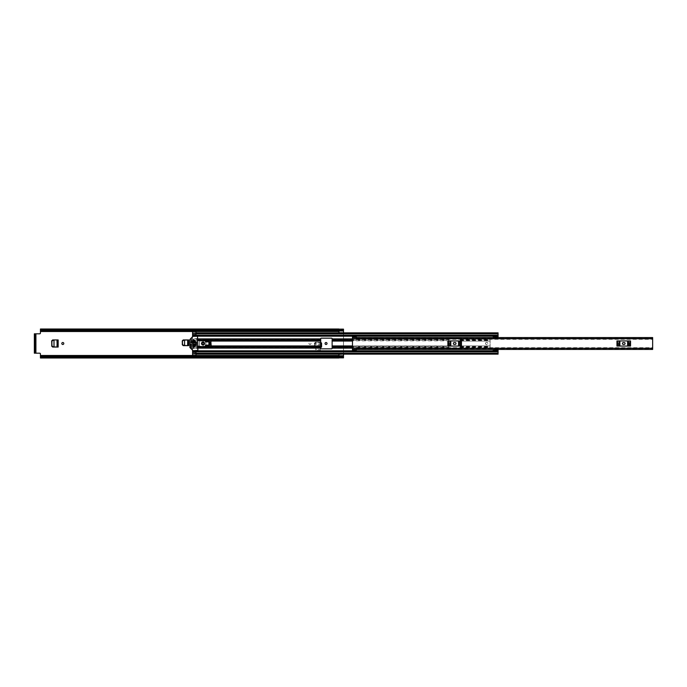 <?xml version="1.0" encoding="UTF-8"?>
<svg xmlns="http://www.w3.org/2000/svg" width="687" height="687" viewBox="0 0 687 687"><rect width="100%" height="100%" fill="white"/><g stroke="black" fill="none" stroke-linecap="round" stroke-linejoin="round"><path stroke-width="0.52" stroke-dasharray="3.44 2.58" d="M194.369 343.5A0.988 0.988 0 0 0 193.382 342.512A0.988 0.988 0 0 0 192.386 343.5A0.988 0.988 0 0 0 193.382 344.488A0.988 0.988 0 0 0 194.369 343.5A0.988 0.988 0 0 0 193.382 342.512A0.988 0.988 0 0 0 192.386 343.5A0.988 0.988 0 0 0 193.382 344.488A0.988 0.988 0 0 0 194.369 343.5M52.641 339.945L58.163 339.945L58.163 347.055L52.641 347.055M309.004 343.5A0.988 0.988 0 0 0 309.992 344.488A0.988 0.988 0 0 0 310.979 343.5A0.988 0.988 0 0 0 309.992 342.512A0.988 0.988 0 0 0 309.004 343.5A0.988 0.988 0 0 0 309.992 344.488A0.988 0.988 0 0 0 310.979 343.5A0.988 0.988 0 0 0 309.992 342.512A0.988 0.988 0 0 0 309.004 343.5M325.054 343.5A0.988 0.988 0 0 0 326.042 344.488A0.988 0.988 0 0 0 327.029 343.5A0.988 0.988 0 0 0 326.042 342.512A0.988 0.988 0 0 0 325.054 343.5M321.576 343.139L321.576 347.098L321.43 343.148M315.393 342.203L320.717 342.289L315.539 342.272L314.603 343.165L314.457 345.93L314.457 343.199L315.393 342.255L314.457 343.199M320.717 347.098L314.457 347.098L321.576 347.098L314.457 347.098L314.457 343.139M40.439 329.004L40.439 333.04A0.764 0.764 0 0 1 39.674 333.805L34.35 333.805L34.35 353.195L39.674 353.195A0.764 0.764 0 0 1 40.439 353.96L40.439 355.48L343.5 355.48L343.5 357.042L343.5 354.149L343.5 357.154L343.5 356.45L338.94 356.45L338.94 354.492L343.5 354.492M343.5 329.133L343.5 355.48L338.94 355.48M315.737 348.034L320.297 348.034L320.297 350.387L315.737 350.387L315.737 348.034L315.737 350.387L320.297 350.387L320.297 348.034M61.813 343.5A0.988 0.988 0 0 0 62.8 344.488A0.988 0.988 0 0 0 63.797 343.5A0.988 0.988 0 0 0 62.8 342.512A0.988 0.988 0 0 0 61.813 343.5M183.214 339.945L188.745 339.945L188.745 345.647L183.214 345.647M320.297 348.103L320.297 349.4L315.737 349.4L315.737 348.103L315.737 349.4L320.297 349.4L320.297 348.103L315.737 348.103M40.439 329.846L343.5 329.846L343.5 330.945L343.5 329.958L40.439 329.958L343.5 329.958L343.5 354.149M40.439 357.996L40.439 357.154L343.5 357.154L343.5 357.867M338.94 357.824L338.94 356.467M343.5 332.852L343.5 330.155L338.94 330.55L338.94 329.176M338.94 332.852L338.94 330.533M40.439 330.55L40.439 330L40.439 330.962L338.863 330.55M338.863 329.004L338.863 330.876L40.439 330.876L338.863 330.945M338.94 330.945L343.5 330.945L338.94 330.945M338.863 356.055L40.439 356.055L338.863 356.055L40.439 356.124L40.439 357L40.439 356.055L338.863 356.132L338.863 357.996M338.94 356.055L343.5 356.055L338.94 356.055M40.439 357.154L343.5 357.042L40.439 357.042L40.439 355.48M35.338 333.805L35.338 353.195L34.35 353.195M338.94 332.508L343.5 332.508M314.474 345.655L314.603 343.148L315.393 342.255M192.575 336.656L192.575 348.12L320.717 348.12L320.717 345.93L314.466 345.844L314.466 346.823L321.568 346.823L321.499 344.307L321.559 345.655M321.43 343.749L321.464 344.307L314.569 344.307L315.531 342.899L320.503 342.899L321.464 343.878M314.552 344.264L315.531 342.401L320.717 342.427M321.559 345.432L314.474 345.432L314.534 344.307L320.717 344.41M314.569 343.878L314.543 344.41L314.569 343.878L320.717 343.878M314.474 345.432L314.543 344.41M314.466 345.844L320.717 345.844M57.184 347.055L58.163 347.055L57.184 347.055M57.184 339.945L58.163 339.945L57.184 339.945M58.155 347.055L56.789 347.038L56.789 339.962L58.155 339.945M53.955 346.892L52.143 345.879L52.143 341.096L54.015 340.125L53.861 346.883M188.727 345.647L187.362 345.63L187.362 339.962L188.727 339.945M184.537 345.484L182.725 344.47L182.725 341.096L184.588 340.125L184.434 345.475M618.18 340.932L616.952 340.932L618.824 340.932L618.18 340.932L618.18 346.068L616.952 346.068L630.537 346.068L616.952 346.068L616.952 340.932L630.537 340.932L630.537 346.068L618.18 346.068M629.309 346.068L629.309 340.932L618.824 340.932L619.872 340.932L619.872 346.068M627.617 346.068L627.617 340.932L629.309 340.932M449.109 340.932L447.89 340.932L449.762 340.932L449.109 340.932L449.109 346.068L447.89 346.068L461.466 346.068L447.89 346.068L447.89 340.932L461.466 340.932L461.466 346.068L449.109 346.068M460.247 346.068L460.247 340.932L449.762 340.932L450.801 340.932L450.801 346.068M458.555 346.068L458.555 340.932L460.247 340.932M356.278 336.424L356.278 338.631L356.278 337.575L352.474 337.557L352.474 338.631L356.467 338.605L356.467 339.301L356.467 338.803L652.65 338.803L652.65 339.301L652.65 338.554L652.65 348.446L652.65 347.699L652.65 348.197L356.467 348.197L356.467 347.699L652.65 347.699M352.474 338.605L352.474 348.446L356.278 348.395L356.278 350.181L352.474 350.181L352.474 348.395M652.65 338.803L652.65 337.789L652.65 338.605L356.467 338.605L356.467 337.575L652.65 337.566M352.474 349.425L356.278 349.443L356.467 347.699M356.467 348.197L356.467 349.211L652.65 349.202L356.467 349.262L356.467 348.687L356.467 349.425L356.467 348.395L652.65 348.395L652.65 349.202L652.65 348.197M356.467 338.803L356.467 337.884M356.467 337.789L652.65 337.738L356.467 337.789M352.474 337.575L352.474 336.424M652.65 349.434L356.467 349.116M356.278 349.374L352.474 349.391L356.278 349.374M356.278 336.819L352.474 336.819M623.367 342.547A0.953 0.953 0 0 0 622.413 343.5A0.953 0.953 0 0 0 623.367 344.453L624.122 344.453A0.953 0.953 0 0 0 625.076 343.5A0.953 0.953 0 0 0 624.122 342.547L623.367 342.547M627.617 340.932L619.872 340.932M454.296 342.547A0.953 0.953 0 0 0 453.343 343.5A0.953 0.953 0 0 0 454.296 344.453L455.06 344.453A0.953 0.953 0 0 0 456.005 343.5A0.953 0.953 0 0 0 455.06 342.547L454.296 342.547M458.555 340.932L450.801 340.932M485.52 343.5A1.142 1.142 0 0 1 486.662 342.358A1.142 1.142 0 0 1 487.804 343.5A1.142 1.142 0 0 1 486.662 344.642A1.142 1.142 0 0 1 485.52 343.5A1.142 1.142 0 0 1 486.662 342.358A1.142 1.142 0 0 1 487.804 343.5A1.142 1.142 0 0 1 486.662 344.642A1.142 1.142 0 0 1 485.52 343.5M208.17 345.93L320.717 345.93L320.717 338.743A0.567 0.567 0 0 1 321.284 338.176L331.555 338.176A0.567 0.567 0 0 1 332.13 338.743L332.13 345.93L448.817 345.93L448.817 338.743A0.567 0.567 0 0 1 449.392 338.176L459.663 338.176A0.567 0.567 0 0 1 460.23 338.743L460.23 338.743A0.567 0.567 0 0 0 459.663 338.176L449.392 338.176A0.567 0.567 0 0 0 448.817 338.743L448.817 348.257L448.817 345.93L352.474 345.93M460.23 347.287L490.089 347.287L490.089 348.12L460.23 348.12L460.23 338.88L460.23 348.257A0.567 0.567 0 0 1 459.663 348.824L449.392 348.824A0.567 0.567 0 0 1 448.817 348.257A0.567 0.567 0 0 0 449.392 348.824L459.663 348.824A0.567 0.567 0 0 0 460.23 348.257L490.089 348.257L490.089 338.743L493.129 338.554L493.129 337.566M490.089 347.287L490.089 338.743L493.129 338.554L493.206 336.235L493.206 337.497L493.206 336.355L498.075 336.355L498.075 337.188L498.075 336.235L493.206 336.235L493.206 337.111M498.075 333.727L498.075 332.852L498.075 333.702L196.001 333.727L498.075 333.702L192.575 333.702L498.075 333.727L498.075 333.101L498.075 333.624L498.075 333.101L192.575 333.101L196.001 333.624L196.001 332.852L196.001 335.153L498.075 335.179L498.075 335.763L196.001 335.763L196.001 334.638L196.001 335.196L498.075 335.153L498.075 333.727L498.075 335.196L498.075 333.684L498.075 335.179L498.075 333.684L192.575 333.727L192.575 332.852L192.575 335.17L498.075 335.17L192.575 335.17L192.575 333.727L192.575 336.183L498.075 336.355L498.075 335.196L498.075 336.183L493.206 336.183M192.575 336.183L192.575 350.344M493.129 349.434L493.206 350.765L493.206 349.889L493.206 350.765L498.075 350.765L498.075 353.273L498.075 349.795L498.075 350.645L493.206 350.645L493.206 349.503L493.206 350.336L498.075 350.336L498.075 349.503L498.075 353.298L498.075 351.83L192.575 351.83L192.575 351.237M493.129 348.446L490.089 348.257L493.129 348.446M320.717 348.12L320.717 348.257A0.567 0.567 0 0 0 321.284 348.824L331.555 348.824A0.567 0.567 0 0 0 332.13 348.257L448.817 348.12L352.474 348.12M197.899 348.12L192.575 348.12L192.575 354.149L192.575 351.83L498.075 351.83L498.075 354.149M332.13 345.93L332.13 348.12M194.859 341.07L195.658 341.07L195.658 345.93L199.419 345.93L199.419 341.07L205.885 341.07L205.885 345.93L209.655 345.93L209.655 341.07L208.17 341.07M211.21 345.93L209.655 345.93L209.655 341.07L211.21 341.07M205.885 341.07L320.717 341.07M192.575 341.07L195.658 341.07L195.658 345.93L199.419 345.93L199.419 341.07L205.507 341.07M205.885 341.886L205.885 345.114M192.575 354.149L196.001 354.149L196.001 353.711L498.075 353.899L192.575 353.899L196.001 353.711L196.001 351.237L498.075 351.237L196.001 350.971L498.075 350.971L498.075 351.804L498.075 350.971L196.001 350.971M196.001 351.847L498.075 351.821L196.001 351.847M498.075 353.273L192.575 353.273L498.075 353.316L192.575 353.273L192.575 351.83L498.075 351.821M192.575 335.763L192.575 335.179L498.075 335.179L498.075 337.497L493.206 337.188M493.206 351.263L493.206 350.387L498.075 350.387L493.206 350.765L493.206 349.889M192.575 331.014L192.575 333.504M192.575 334.457L196.001 334.457M192.575 336.029L192.575 335.196L192.575 336.029L498.075 335.763L196.001 336.029M320.717 339.713L192.575 339.713L192.575 339.12L197.899 339.12M320.717 340.821L192.575 340.821L192.575 340.228L197.899 340.228M320.717 346.179L192.575 346.179L192.575 346.772L197.899 346.772M320.717 347.287L192.575 347.287L192.575 347.88L197.899 347.88M192.575 353.496L192.575 355.986M498.075 335.179L498.075 335.763L498.075 335.29L498.075 335.763L196.001 335.763M192.575 335.196L498.075 335.196L192.575 335.196M192.575 352.543L196.001 352.543M192.575 351.804L498.075 351.804L192.575 351.804M498.075 336.664L493.206 336.664M493.206 335.737L493.206 336.613L498.075 336.613L498.075 337.205M196.001 355.986L192.575 356.244L196.001 356.244L196.001 353.496M192.575 331.898L196.001 331.898L196.001 330.756L192.575 330.756L196.001 331.014M196.001 331.898L196.001 333.504M209.655 345.114L208.814 345.114L209.655 345.114L209.655 341.886L208.934 341.886M209.655 341.886L208.814 341.886L208.934 345.114M208.814 345.114L208.814 341.886M195.658 341.886L196.491 341.886L195.658 341.886L195.658 345.114L196.491 345.114L195.658 345.114M196.491 341.886L196.491 345.114M202.141 343.5A0.893 0.893 0 0 1 203.034 342.607A0.893 0.893 0 0 1 203.927 343.5A0.893 0.893 0 0 1 203.034 344.393A0.893 0.893 0 0 1 202.141 343.5M204.554 343.5A1.52 1.52 0 0 0 203.034 341.98A1.52 1.52 0 0 0 201.514 343.5A1.52 1.52 0 0 0 203.034 345.02A1.52 1.52 0 0 0 204.554 343.5M190.866 346.883L190.866 344.264L191.621 344.264L191.621 347.588L189.913 346.883L189.913 340.117L190.866 340.117L191.055 342.933L191.621 342.736L191.621 340.117L197.899 340.117L197.899 346.883L191.621 346.883M189.913 346.883L190.024 347.794L193.116 350.731L197.521 350.731L197.899 346.883M190.866 340.117L191.304 339.275L191.621 340.117M197.899 340.117L197.521 336.269L192.849 336.381L190.024 339.206L189.913 340.117M194.292 344.067L194.859 344.264L194.67 346.54L194.095 346.351L194.292 344.067M194.292 340.46L194.859 340.649L194.67 342.933L194.095 342.736L194.292 340.46M192.764 340.46L193.339 340.649L193.15 346.54L192.575 346.351L192.764 340.46M205.507 340.168L208.17 340.743L208.17 341.886L205.507 341.886L205.507 340.168M205.507 346.832L205.507 345.114L208.17 345.114L208.17 346.257L205.507 346.832M196.491 341.911L195.692 341.911L195.692 345.089L195.692 341.911L196.534 341.911L196.534 345.089L195.692 345.089L196.491 345.089M197.899 340.46L204.554 340.46L205.198 339.404L210.454 340.074A0.764 0.764 0 0 1 211.21 340.838L211.21 346.162A0.764 0.764 0 0 1 210.454 346.926L205.198 347.596L204.554 346.54L197.899 346.54M197.899 338.554L190.677 338.554M190.677 348.446L197.899 348.446M35.913 353.195L35.913 333.805M40.439 331.52L338.94 331.52M192.575 355.48L196.001 355.48M192.575 331.52L196.001 331.52M343.5 356.811L338.94 356.811M338.94 330.662L343.5 330.662M338.94 330.189L343.5 330.189M40.439 356.45L338.863 356.45M338.94 356.338L343.5 356.338M320.503 342.899L320.503 342.401M315.531 342.899L315.531 342.401M314.603 343.749L314.603 343.251M320.717 345.621L314.474 345.621M57.081 339.945L58.06 339.945L58.06 347.055L57.081 347.055M187.654 339.945L188.633 339.945L188.633 345.647L187.654 345.647M352.474 348.257L652.65 348.257M352.474 338.743L652.65 338.743M356.467 349.082L652.65 349.082M652.65 337.918L356.467 337.918M356.278 337.609L352.474 337.609L356.278 337.626M627.858 340.932L627.858 346.068M619.622 346.068L619.622 340.932M458.796 340.932L458.796 346.068M450.56 346.068L450.56 340.932M352.474 341.07L332.13 341.07M460.23 341.07L490.089 341.07L460.23 341.07M460.23 345.93L490.089 345.93L460.23 345.93M352.474 338.88L332.13 338.88M460.23 338.88L490.089 338.88L460.23 338.88M320.717 338.88L197.899 338.88M493.206 350.817L192.575 350.817M352.474 339.12L448.817 339.12M460.23 339.12L490.089 339.12M352.474 340.228L448.817 340.228M460.23 340.228L490.089 340.228M352.474 347.88L448.817 347.88M460.23 347.88L490.089 347.88M352.474 346.772L448.817 346.772M460.23 346.772L490.089 346.772M332.13 339.713L448.817 339.713M460.23 339.713L490.089 339.713M332.13 340.821L448.817 340.821M460.23 340.821L490.089 340.821M332.13 347.287L448.817 347.287M332.13 346.179L448.817 346.179M460.23 346.179L490.089 346.179M204.752 340.228L205.507 340.228M205.791 340.228L210.918 340.228M193.339 341.07L194.095 341.07M204.752 346.772L205.507 346.772M205.791 346.772L210.918 346.772M193.339 345.93L194.095 345.93M194.859 345.93L192.575 345.93M196.001 333.101L498.075 333.101M493.206 349.812L498.075 349.812M192.575 355.102L196.001 355.102M338.94 356.845L343.5 356.845M40.439 330L338.863 330M40.439 357L338.863 357M338.94 330.155L343.5 330.155M356.467 338.313L652.65 338.313M356.467 348.687L652.65 348.687M356.467 339.301L652.65 339.301M356.467 337.738L652.65 337.738M356.467 349.262L652.65 349.262M352.474 348.446L652.65 348.446M352.474 338.554L652.65 338.554M356.278 348.369L352.474 348.369M356.278 338.631L352.474 338.631M196.001 333.624L498.075 333.624M196.001 353.376L498.075 353.376M192.575 332.852L196.001 332.852M493.206 336.029L498.075 336.029M192.575 335.29L498.075 335.29M493.206 350.971L498.075 350.971M192.575 351.71L498.075 351.71M192.575 333.684L196.001 333.684M196.001 335.196L498.075 335.196M192.575 353.316L196.001 353.316M196.001 351.804L498.075 351.804M498.075 350.336L493.206 350.336"/><path stroke-width="1.03" d="M51.774 340.898L51.774 346.102L51.688 340.898L52.727 339.945M52.727 347.055L51.774 346.102M321.43 343.165L320.494 342.272L321.43 343.148L321.576 345.93L320.717 345.93L320.717 338.743A0.567 0.567 0 0 1 321.284 338.176L331.555 338.176A0.567 0.567 0 0 1 332.13 338.743L332.13 348.257A0.567 0.567 0 0 1 331.555 348.824L321.284 348.824A0.567 0.567 0 0 1 320.717 348.257L320.717 345.93L211.21 345.93M182.347 340.898L182.347 344.702L182.261 340.898L183.3 339.945M183.3 345.647L182.347 344.702M63.797 343.5A0.988 0.988 0 0 0 62.8 342.512A0.988 0.988 0 0 0 61.813 343.5A0.988 0.988 0 0 0 62.8 344.488A0.988 0.988 0 0 0 63.797 343.5M327.029 343.5A0.988 0.988 0 0 0 326.042 342.512A0.988 0.988 0 0 0 325.054 343.5A0.988 0.988 0 0 0 326.042 344.488A0.988 0.988 0 0 0 327.029 343.5M182.261 340.898L183.214 339.945L188.745 339.945L188.745 345.647L183.214 345.647L182.261 344.702M51.688 340.898L52.641 339.945L58.163 339.945L58.163 347.055L52.641 347.055L51.688 346.102M320.717 347.098L321.576 347.098L321.576 343.139L320.631 342.203M40.439 356.089L338.863 356.089L338.863 356.931L40.439 356.931L40.439 353.96A0.764 0.764 0 0 0 39.674 353.195L35.913 353.195L35.913 333.805L39.674 333.805A0.764 0.764 0 0 0 40.439 333.04L40.439 330.962L338.94 330.945L40.439 330.911L40.439 330.069L338.863 330.069L338.863 330.911M338.94 329.159L343.5 329.159L338.94 329.159L338.94 332.852L343.5 332.852L343.5 329.133L338.863 329.133M338.863 356.45L338.94 354.149L343.5 354.149L343.5 357.867L338.863 357.867M338.863 356.089L40.439 356.038L338.863 355.986M338.863 330.069L338.863 329.004L40.439 329.004L40.439 330.069M338.863 356.931L338.863 357.996L40.439 357.996L40.439 356.931M338.863 331.014L40.439 330.911M35.913 333.805L34.35 333.805L35.338 333.805L35.338 334.56L34.35 334.56L34.35 333.805M35.338 353.195L34.35 353.195L34.35 352.44L35.338 352.44L35.338 353.195L35.913 353.195M34.35 352.44L34.35 334.56M35.338 352.44L35.338 334.56M338.94 357.824L343.5 357.824L338.94 357.841L338.94 356.467M320.631 342.255L321.576 343.199M320.717 344.41L321.49 344.41L320.717 343.878M321.49 344.41L321.464 343.878M320.503 342.401L321.43 343.251M57.167 347.055L53.99 346.892L53.99 340.108L54.015 346.892L52.77 346.823L51.886 345.879L51.886 341.096L52.77 340.177L53.99 340.108M57.081 347.055L57.081 339.945L57.081 347.055M56.789 347.038L53.955 346.892M187.654 339.945L187.757 345.647L184.563 345.484L184.563 340.108L184.588 345.484L183.343 345.415L182.459 344.47L182.459 341.096L183.343 340.177L187.654 339.945L187.654 345.647L187.654 339.945M187.362 345.63L184.537 345.484M187.362 339.962L184.563 340.108M352.474 337.162L352.474 336.424L356.278 336.424L356.278 337.162L352.474 337.566L652.65 337.566L652.65 349.434L352.474 349.425L352.474 350.576L356.278 350.576L356.278 349.434L352.474 349.425L352.474 348.257L652.65 348.257M356.278 337.162L352.474 337.575L352.474 348.257M623.367 342.547A0.953 0.953 0 0 0 622.413 343.5A0.953 0.953 0 0 0 623.367 344.453L624.122 344.453A0.953 0.953 0 0 0 625.076 343.5A0.953 0.953 0 0 0 624.122 342.547L623.367 342.547M616.952 340.932L617.544 340.932L617.544 346.068L616.952 346.068L616.952 340.932M629.945 346.068L629.945 340.932L630.537 340.932L630.537 346.068L618.987 346.068L618.987 340.932L617.544 340.932M618.987 340.932L619.872 340.932L619.872 346.068M627.617 346.068L627.617 340.932L619.872 340.932M627.617 340.932L628.502 340.932L628.502 346.068M629.945 340.932L628.502 340.932M618.987 346.068L617.544 346.068M454.296 342.547A0.953 0.953 0 0 0 453.343 343.5A0.953 0.953 0 0 0 454.296 344.453L455.06 344.453A0.953 0.953 0 0 0 456.005 343.5A0.953 0.953 0 0 0 455.06 342.547L454.296 342.547M447.89 340.932L448.474 340.932L448.474 346.068L447.89 346.068L447.89 340.932M460.883 346.068L460.883 340.932L461.466 340.932L461.466 346.068L449.925 346.068L449.925 340.932L448.474 340.932M449.925 340.932L450.801 340.932L450.801 346.068M458.555 346.068L458.555 340.932L450.801 340.932M458.555 340.932L459.431 340.932L459.431 346.068M460.883 340.932L459.431 340.932M449.925 346.068L448.474 346.068M493.129 337.566L493.206 337.111M196.001 335.35L192.575 335.35L192.575 336.656M192.575 350.344L192.575 351.65L196.001 351.65M493.206 349.889L493.129 349.434M208.17 341.07L205.885 341.07L205.885 341.886M205.885 345.114L205.885 345.93L208.17 345.93M192.575 335.763L196.001 335.763L196.001 331.143L192.575 331.014M196.001 353.899L196.001 350.971L493.206 350.971M196.001 335.368L192.575 335.368L192.575 331.143M192.575 355.986L192.575 351.632L196.001 351.632M192.575 355.857L196.001 355.857L196.001 354.149L498.075 354.149L498.075 351.014L493.206 351.014L498.075 351.263M498.075 333.101L498.075 337.506L493.206 337.497L493.206 335.737L498.075 335.737M498.075 332.852L196.001 332.852L498.075 332.852M192.575 336.029L493.206 336.029M192.575 350.971L196.001 350.971L192.575 350.971M493.206 351.014L493.206 349.494L498.075 349.494L498.075 351.014M493.206 349.494L498.075 349.494M493.206 350.078L498.075 350.078M498.075 336.922L493.206 336.922M493.206 335.986L498.075 335.986M208.934 345.114L209.655 345.114L209.655 341.886L208.934 341.886M196.491 341.886L195.658 341.886L195.658 345.114L196.491 345.114L196.491 341.886M203.927 343.5A0.893 0.893 0 0 0 203.034 342.607A0.893 0.893 0 0 0 202.141 343.5A0.893 0.893 0 0 0 203.034 344.393A0.893 0.893 0 0 0 203.927 343.5M204.554 343.5A1.52 1.52 0 0 0 203.034 341.98A1.52 1.52 0 0 0 201.514 343.5A1.52 1.52 0 0 0 203.034 345.02A1.52 1.52 0 0 0 204.554 343.5M191.433 344.067L190.866 344.264L191.304 347.725L191.433 344.067M193.116 350.731L189.913 347.528L189.913 339.472L192.849 336.381L197.521 336.269L197.899 350.344L193.116 350.731M191.055 342.933L191.621 342.736L191.304 339.275L191.055 342.933M194.67 344.067L194.095 344.264L194.292 346.54L194.859 346.351L194.67 344.067M194.67 340.46L194.095 340.649L194.292 342.933L194.859 342.736L194.67 340.46M193.15 340.46L192.575 340.649L192.764 346.54L193.339 346.351L193.15 340.46M197.899 346.54L204.554 346.54L205.198 347.596L208.934 346.926L208.934 340.074L205.198 339.404L204.554 340.46L197.899 340.46M210.746 346.866L210.746 340.134L211.21 346.162L210.746 346.866L208.934 346.926M210.746 340.134L208.934 340.074M205.507 340.168L205.507 341.886L208.17 341.886L208.17 340.743L205.507 340.168M205.507 346.832L208.17 346.257L208.17 345.114L205.507 345.114L205.507 346.832M196.491 345.089L196.491 341.911M40.439 355.48L192.575 355.48M196.001 355.48L338.94 355.48M40.439 331.52L192.575 331.52M196.001 331.52L338.94 331.52M338.94 355.995L343.5 355.995M338.94 331.005L343.5 331.005M321.559 345.621L320.717 345.621M320.717 345.844L321.568 345.844M57.184 339.945L57.184 347.055M352.474 338.743L652.65 338.743M356.278 349.838L352.474 349.838M332.13 345.93L352.474 345.93M332.13 341.07L352.474 341.07M332.13 338.88L352.474 338.88M192.575 336.183L493.206 336.183M197.899 338.88L320.717 338.88M332.13 348.12L352.474 348.12M197.899 348.12L320.717 348.12M192.575 350.817L493.206 350.817M332.13 339.12L352.474 339.12M332.13 340.228L352.474 340.228M332.13 347.88L352.474 347.88M332.13 346.772L352.474 346.772M211.21 341.07L320.717 341.07M197.899 339.12L320.717 339.12M197.899 340.228L204.752 340.228M210.918 340.228L320.717 340.228M192.575 341.07L193.339 341.07M194.095 341.07L194.859 341.07M197.899 347.88L320.717 347.88M197.899 346.772L204.752 346.772M210.918 346.772L320.717 346.772M192.575 345.93L193.339 345.93M194.095 345.93L194.859 345.93M196.001 333.727L498.075 333.727M196.001 335.153L498.075 335.153M196.001 353.273L498.075 353.273M196.001 351.847L498.075 351.847M192.575 351.237L196.001 351.237M493.206 349.795L498.075 349.795M498.075 337.205L493.206 337.205M196.001 352.01L192.575 352.01M192.575 334.99L196.001 334.99M196.001 354.149L498.075 354.149M493.206 337.506L498.075 337.506"/></g></svg>
